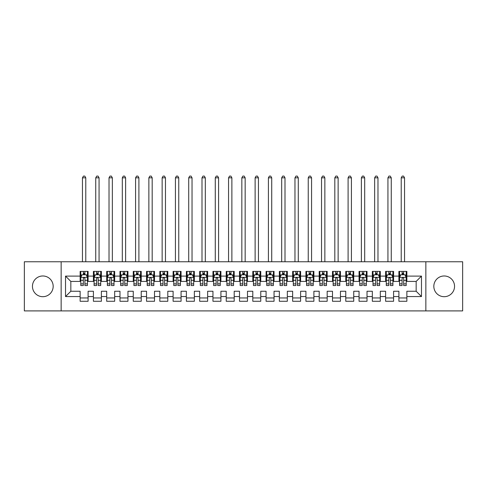 <?xml version="1.0" encoding="UTF-8"?>
<svg xmlns="http://www.w3.org/2000/svg" width="487" height="487" viewBox="0 0 487 487"><rect width="100%" height="100%" fill="white"/><g stroke="black" fill="none" stroke-linecap="round" stroke-linejoin="round"><path stroke-width="0.73" d="M444.187 275.977A10.361 10.361 0 0 0 433.826 286.332A10.361 10.361 0 0 0 444.187 296.693A10.361 10.361 0 0 0 454.548 286.332A10.361 10.361 0 0 0 444.187 275.977M42.813 275.977A10.361 10.361 0 0 0 32.452 286.332A10.361 10.361 0 0 0 42.813 296.693A10.361 10.361 0 0 0 53.174 286.332A10.361 10.361 0 0 0 42.813 275.977M425.857 310.907L462.65 310.907L462.65 261.762L425.857 261.762L425.857 310.907L61.143 310.907L61.143 261.762L24.35 261.762L24.35 310.907L61.143 310.907M425.857 261.762L61.143 261.762M65.526 296.559L65.526 276.105L80.136 276.105L80.136 281.419L70.834 281.419L70.834 291.25L65.526 296.559L80.136 296.559L80.136 301.276L88.104 301.276L88.104 296.559L93.413 296.559L93.413 301.276L101.387 301.276L101.387 296.559L106.696 296.559L106.696 301.276L114.664 301.276L114.664 296.559L119.979 296.559L119.979 301.276L127.947 301.276L127.947 296.559L133.261 296.559L133.261 301.276L141.23 301.276L141.23 296.559L146.544 296.559L146.544 301.276L154.513 301.276L154.513 296.559L159.827 296.559L159.827 301.276L167.796 301.276L167.796 296.559L173.104 296.559L173.104 301.276L181.073 301.276L181.073 296.559L186.387 296.559L186.387 301.276L194.356 301.276L194.356 296.559L199.67 296.559L199.67 301.276L207.639 301.276L207.639 296.559L212.953 296.559L212.953 301.276L220.921 301.276L220.921 296.559L226.236 296.559L226.236 301.276L234.204 301.276L234.204 296.559L239.513 296.559L239.513 301.276L247.487 301.276L247.487 296.559L252.796 296.559L252.796 301.276L260.764 301.276L260.764 296.559L266.079 296.559L266.079 301.276L274.047 301.276L274.047 296.559L279.361 296.559L279.361 301.276L287.33 301.276L287.33 296.559L292.644 296.559L292.644 301.276L300.613 301.276L300.613 296.559L305.927 296.559L305.927 301.276L313.896 301.276L313.896 296.559L319.204 296.559L319.204 301.276L327.173 301.276L327.173 296.559L332.487 296.559L332.487 301.276L340.456 301.276L340.456 296.559L345.77 296.559L345.77 301.276L353.739 301.276L353.739 296.559L359.053 296.559L359.053 301.276L367.021 301.276L367.021 296.559L372.336 296.559L372.336 301.276L380.304 301.276L380.304 296.559L385.613 296.559L385.613 301.276L393.587 301.276L393.587 296.559L398.896 296.559L398.896 301.276L406.864 301.276L406.864 291.25L416.166 291.25L416.166 281.419L406.864 281.419L406.864 276.105L421.474 276.105L421.474 296.559L406.864 296.559M406.864 276.105L406.864 271.393L398.896 271.393L398.896 276.105L393.587 276.105L393.587 271.393L385.613 271.393L385.613 276.105L380.304 276.105L380.304 271.393L372.336 271.393L372.336 276.105L367.021 276.105L367.021 271.393L359.053 271.393L359.053 276.105L353.739 276.105L353.739 271.393L345.77 271.393L345.77 276.105L340.456 276.105L340.456 271.393L332.487 271.393L332.487 276.105L327.173 276.105L327.173 271.393L319.204 271.393L319.204 276.105L313.896 276.105L313.896 271.393L305.927 271.393L305.927 276.105L300.613 276.105L300.613 271.393L292.644 271.393L292.644 276.105L287.33 276.105L287.33 271.393L279.361 271.393L279.361 276.105L274.047 276.105L274.047 271.393L266.079 271.393L266.079 276.105L260.764 276.105L260.764 271.393L252.796 271.393L252.796 276.105L247.487 276.105L247.487 271.393L239.513 271.393L239.513 276.105L234.204 276.105L234.204 271.393L226.236 271.393L226.236 276.105L220.921 276.105L220.921 271.393L212.953 271.393L212.953 276.105L207.639 276.105L207.639 271.393L199.67 271.393L199.67 276.105L194.356 276.105L194.356 271.393L186.387 271.393L186.387 276.105L181.073 276.105L181.073 271.393L173.104 271.393L173.104 276.105L167.796 276.105L167.796 271.393L159.827 271.393L159.827 276.105L154.513 276.105L154.513 271.393L146.544 271.393L146.544 276.105L141.23 276.105L141.23 271.393L133.261 271.393L133.261 276.105L127.947 276.105L127.947 271.393L119.979 271.393L119.979 276.105L114.664 276.105L114.664 271.393L106.696 271.393L106.696 276.105L101.387 276.105L101.387 271.393L93.413 271.393L93.413 276.105L88.104 276.105L88.104 271.393L80.136 271.393L80.136 276.105M393.587 296.559L393.587 291.25L398.896 291.25L398.896 296.559M421.474 276.105L416.166 281.419M380.304 296.559L380.304 291.25L385.613 291.25L385.613 296.559M398.896 276.105L398.896 281.419L393.587 281.419L393.587 276.105M367.021 296.559L367.021 291.25L372.336 291.25L372.336 296.559M385.613 276.105L385.613 281.419L380.304 281.419L380.304 276.105M353.739 296.559L353.739 291.25L359.053 291.25L359.053 296.559M372.336 276.105L372.336 281.419L367.021 281.419L367.021 276.105M340.456 296.559L340.456 291.25L345.77 291.25L345.77 296.559M359.053 276.105L359.053 281.419L353.739 281.419L353.739 276.105M327.173 296.559L327.173 291.25L332.487 291.25L332.487 296.559M345.77 276.105L345.77 281.419L340.456 281.419L340.456 276.105M313.896 296.559L313.896 291.25L319.204 291.25L319.204 296.559M332.487 276.105L332.487 281.419L327.173 281.419L327.173 276.105M300.613 296.559L300.613 291.25L305.927 291.25L305.927 296.559M319.204 276.105L319.204 281.419L313.896 281.419L313.896 276.105M287.33 296.559L287.33 291.25L292.644 291.25L292.644 296.559M305.927 276.105L305.927 281.419L300.613 281.419L300.613 276.105M274.047 296.559L274.047 291.25L279.361 291.25L279.361 296.559M292.644 276.105L292.644 281.419L287.33 281.419L287.33 276.105M260.764 296.559L260.764 291.25L266.079 291.25L266.079 296.559M279.361 276.105L279.361 281.419L274.047 281.419L274.047 276.105M247.487 296.559L247.487 291.25L252.796 291.25L252.796 296.559M266.079 276.105L266.079 281.419L260.764 281.419L260.764 276.105M234.204 296.559L234.204 291.25L239.513 291.25L239.513 296.559M252.796 276.105L252.796 281.419L247.487 281.419L247.487 276.105M220.921 296.559L220.921 291.25L226.236 291.25L226.236 296.559M239.513 276.105L239.513 281.419L234.204 281.419L234.204 276.105M207.639 296.559L207.639 291.25L212.953 291.25L212.953 296.559M226.236 276.105L226.236 281.419L220.921 281.419L220.921 276.105M194.356 296.559L194.356 291.25L199.67 291.25L199.67 296.559M212.953 276.105L212.953 281.419L207.639 281.419L207.639 276.105M181.073 296.559L181.073 291.25L186.387 291.25L186.387 296.559M199.67 276.105L199.67 281.419L194.356 281.419L194.356 276.105M167.796 296.559L167.796 291.25L173.104 291.25L173.104 296.559M186.387 276.105L186.387 281.419L181.073 281.419L181.073 276.105M154.513 296.559L154.513 291.25L159.827 291.25L159.827 296.559M173.104 276.105L173.104 281.419L167.796 281.419L167.796 276.105M141.23 296.559L141.23 291.25L146.544 291.25L146.544 296.559M159.827 276.105L159.827 281.419L154.513 281.419L154.513 276.105M127.947 296.559L127.947 291.25L133.261 291.25L133.261 296.559M146.544 276.105L146.544 281.419L141.23 281.419L141.23 276.105M114.664 296.559L114.664 291.25L119.979 291.25L119.979 296.559M133.261 276.105L133.261 281.419L127.947 281.419L127.947 276.105M101.387 296.559L101.387 291.25L106.696 291.25L106.696 296.559M119.979 276.105L119.979 281.419L114.664 281.419L114.664 276.105M88.104 296.559L88.104 291.25L93.413 291.25L93.413 296.559M106.696 276.105L106.696 281.419L101.387 281.419L101.387 276.105M70.834 291.25L80.136 291.25L80.136 296.559M93.413 276.105L93.413 281.419L88.104 281.419L88.104 276.105M398.896 274.711L399.559 274.711M406.201 274.711L406.864 274.711M385.613 274.711L386.282 274.711M392.918 274.711L393.587 274.711M372.336 274.711L372.999 274.711M379.641 274.711L380.304 274.711M359.053 274.711L359.716 274.711M366.358 274.711L367.021 274.711M345.77 274.711L346.434 274.711M353.075 274.711L353.739 274.711M332.487 274.711L333.151 274.711M339.792 274.711L340.456 274.711M319.204 274.711L319.868 274.711M326.509 274.711L327.173 274.711M305.927 274.711L306.591 274.711M313.232 274.711L313.896 274.711M292.644 274.711L293.308 274.711M299.949 274.711L300.613 274.711M279.361 274.711L280.025 274.711M286.666 274.711L287.33 274.711M266.079 274.711L266.742 274.711M273.384 274.711L274.047 274.711M252.796 274.711L253.459 274.711M260.101 274.711L260.764 274.711M239.513 274.711L240.182 274.711M246.818 274.711L247.487 274.711M226.236 274.711L226.899 274.711M233.541 274.711L234.204 274.711M212.953 274.711L213.616 274.711M220.258 274.711L220.921 274.711M199.67 274.711L200.334 274.711M206.975 274.711L207.639 274.711M186.387 274.711L187.051 274.711M193.692 274.711L194.356 274.711M173.104 274.711L173.768 274.711M180.409 274.711L181.073 274.711M159.827 274.711L160.491 274.711M167.132 274.711L167.796 274.711M146.544 274.711L147.208 274.711M153.849 274.711L154.513 274.711M133.261 274.711L133.925 274.711M140.566 274.711L141.23 274.711M119.979 274.711L120.642 274.711M127.284 274.711L127.947 274.711M106.696 274.711L107.359 274.711M114.001 274.711L114.664 274.711M93.413 274.711L94.082 274.711M100.718 274.711L101.387 274.711M80.136 274.711L80.799 274.711M87.441 274.711L88.104 274.711M80.136 297.953L88.104 297.953M93.413 297.953L101.387 297.953M106.696 297.953L114.664 297.953M119.979 297.953L127.947 297.953M133.261 297.953L141.23 297.953M146.544 297.953L154.513 297.953M159.827 297.953L167.796 297.953M173.104 297.953L181.073 297.953M186.387 297.953L194.356 297.953M199.67 297.953L207.639 297.953M212.953 297.953L220.921 297.953M226.236 297.953L234.204 297.953M239.513 297.953L247.487 297.953M252.796 297.953L260.764 297.953M266.079 297.953L274.047 297.953M279.361 297.953L287.33 297.953M292.644 297.953L300.613 297.953M305.927 297.953L313.896 297.953M319.204 297.953L327.173 297.953M332.487 297.953L340.456 297.953M345.77 297.953L353.739 297.953M359.053 297.953L367.021 297.953M372.336 297.953L380.304 297.953M385.613 297.953L393.587 297.953M398.896 297.953L406.864 297.953M65.526 276.105L70.834 281.419M416.166 291.25L421.474 296.559M84.915 273.116L83.32 273.116M87.441 283.872L84.915 283.872L84.915 285.534L87.441 285.534L87.441 277.438L86.108 274.778L82.126 274.778L80.799 277.438L80.799 285.534L83.32 285.534L83.32 283.872L80.799 283.872M80.799 277.438L80.799 271.393M87.441 277.438L87.441 271.393M83.32 274.778L83.32 271.393M84.915 271.393L84.915 274.778M84.915 283.872L84.915 278.43C84.385 277.407 83.855 277.407 83.32 278.43L83.32 283.872M84.915 274.711L83.32 274.711M85.779 261.762L85.779 177.822L82.455 177.822L82.455 261.762M82.455 177.822L83.454 176.093L84.781 176.093L85.779 177.822M98.197 273.116L96.603 273.116M100.718 283.872L98.197 283.872L98.197 285.534L100.718 285.534L100.718 277.438L99.391 274.778L95.409 274.778L94.082 277.438L94.082 285.534L96.603 285.534L96.603 283.872L94.082 283.872M94.082 277.438L94.082 271.393M100.718 277.438L100.718 271.393M96.603 274.778L96.603 271.393M98.197 271.393L98.197 274.778M98.197 283.872L98.197 278.43C97.668 277.407 97.132 277.407 96.603 278.43L96.603 283.872M98.197 274.711L96.603 274.711M99.062 261.762L99.062 177.822L95.738 177.822L95.738 261.762M95.738 177.822L96.736 176.093L98.064 176.093L99.062 177.822M111.48 273.116L109.885 273.116M114.001 283.872L111.48 283.872L111.48 285.534L114.001 285.534L114.001 277.438L112.674 274.778L108.692 274.778L107.359 277.438L107.359 285.534L109.885 285.534L109.885 283.872L107.359 283.872M107.359 277.438L107.359 271.393M114.001 277.438L114.001 271.393M109.885 274.778L109.885 271.393M111.48 271.393L111.48 274.778M111.48 283.872L111.48 278.43C110.951 277.407 110.415 277.407 109.885 278.43L109.885 283.872M111.48 274.711L109.885 274.711M112.345 261.762L112.345 177.822L109.021 177.822L109.021 261.762M109.021 177.822L110.019 176.093L111.346 176.093L112.345 177.822M124.763 273.116L123.168 273.116M127.284 283.872L124.763 283.872L124.763 285.534L127.284 285.534L127.284 277.438L125.956 274.778L121.969 274.778L120.642 277.438L120.642 285.534L123.168 285.534L123.168 283.872L120.642 283.872M120.642 277.438L120.642 271.393M127.284 277.438L127.284 271.393M123.168 274.778L123.168 271.393M124.763 271.393L124.763 274.778M124.763 283.872L124.763 278.43C124.228 277.407 123.698 277.407 123.168 278.43L123.168 283.872M124.763 274.711L123.168 274.711M125.622 261.762L125.622 177.822L122.304 177.822L122.304 261.762M122.304 177.822L123.302 176.093L124.629 176.093L125.622 177.822M138.04 273.116L136.451 273.116M140.566 283.872L138.04 283.872L138.04 285.534L140.566 285.534L140.566 277.438L139.239 274.778L135.252 274.778L133.925 277.438L133.925 285.534L136.451 285.534L136.451 283.872L133.925 283.872M133.925 277.438L133.925 271.393M140.566 277.438L140.566 271.393M136.451 274.778L136.451 271.393M138.04 271.393L138.04 274.778M138.04 283.872L138.04 278.43C137.511 277.407 136.981 277.407 136.451 278.43L136.451 283.872M138.04 274.711L136.451 274.711M138.905 261.762L138.905 177.822L135.587 177.822L135.587 261.762M135.587 177.822L136.579 176.093L137.912 176.093L138.905 177.822M151.323 273.116L149.728 273.116M153.849 283.872L151.323 283.872L151.323 285.534L153.849 285.534L153.849 277.438L152.522 274.778L148.535 274.778L147.208 277.438L147.208 285.534L149.728 285.534L149.728 283.872L147.208 283.872M147.208 277.438L147.208 271.393M153.849 277.438L153.849 271.393M149.728 274.778L149.728 271.393M151.323 271.393L151.323 274.778M151.323 283.872L151.323 278.43C150.793 277.407 150.264 277.407 149.728 278.43L149.728 283.872M151.323 274.711L149.728 274.711M152.188 261.762L152.188 177.822L148.87 177.822L148.87 261.762M148.87 177.822L149.862 176.093L151.189 176.093L152.188 177.822M164.606 273.116L163.011 273.116M167.132 283.872L164.606 283.872L164.606 285.534L167.132 285.534L167.132 277.438L165.799 274.778L161.818 274.778L160.491 277.438L160.491 285.534L163.011 285.534L163.011 283.872L160.491 283.872M160.491 277.438L160.491 271.393M167.132 277.438L167.132 271.393M163.011 274.778L163.011 271.393M164.606 271.393L164.606 274.778M164.606 283.872L164.606 278.43C164.076 277.407 163.547 277.407 163.011 278.43L163.011 283.872M164.606 274.711L163.011 274.711M165.47 261.762L165.47 177.822L162.147 177.822L162.147 261.762M162.147 177.822L163.145 176.093L164.472 176.093L165.47 177.822M177.889 273.116L176.294 273.116M180.409 283.872L177.889 283.872L177.889 285.534L180.409 285.534L180.409 277.438L179.082 274.778L175.101 274.778L173.768 277.438L173.768 285.534L176.294 285.534L176.294 283.872L173.768 283.872M173.768 277.438L173.768 271.393M180.409 277.438L180.409 271.393M176.294 274.778L176.294 271.393M177.889 271.393L177.889 274.778M177.889 283.872L177.889 278.43C177.359 277.407 176.824 277.407 176.294 278.43L176.294 283.872M177.889 274.711L176.294 274.711M178.753 261.762L178.753 177.822L175.43 177.822L175.43 261.762M175.43 177.822L176.428 176.093L177.755 176.093L178.753 177.822M191.172 273.116L189.577 273.116M193.692 283.872L191.172 283.872L191.172 285.534L193.692 285.534L193.692 277.438L192.365 274.778L188.378 274.778L187.051 277.438L187.051 285.534L189.577 285.534L189.577 283.872L187.051 283.872M187.051 277.438L187.051 271.393M193.692 277.438L193.692 271.393M189.577 274.778L189.577 271.393M191.172 271.393L191.172 274.778M191.172 283.872L191.172 278.43C190.636 277.407 190.107 277.407 189.577 278.43L189.577 283.872M191.172 274.711L189.577 274.711M192.03 261.762L192.03 177.822L188.713 177.822L188.713 261.762M188.713 177.822L189.711 176.093L191.038 176.093L192.03 177.822M204.449 273.116L202.86 273.116M206.975 283.872L204.449 283.872L204.449 285.534L206.975 285.534L206.975 277.438L205.648 274.778L201.661 274.778L200.334 277.438L200.334 285.534L202.86 285.534L202.86 283.872L200.334 283.872M200.334 277.438L200.334 271.393M206.975 277.438L206.975 271.393M202.86 274.778L202.86 271.393M204.449 271.393L204.449 274.778M204.449 283.872L204.449 278.43C203.919 277.407 203.389 277.407 202.86 278.43L202.86 283.872M204.449 274.711L202.86 274.711M205.313 261.762L205.313 177.822L201.995 177.822L201.995 261.762M201.995 177.822L202.988 176.093L204.321 176.093L205.313 177.822M217.732 273.116L216.137 273.116M220.258 283.872L217.732 283.872L217.732 285.534L220.258 285.534L220.258 277.438L218.931 274.778L214.944 274.778L213.616 277.438L213.616 285.534L216.137 285.534L216.137 283.872L213.616 283.872M213.616 277.438L213.616 271.393M220.258 277.438L220.258 271.393M216.137 274.778L216.137 271.393M217.732 271.393L217.732 274.778M217.732 283.872L217.732 278.43C217.202 277.407 216.672 277.407 216.137 278.43L216.137 283.872M217.732 274.711L216.137 274.711M218.596 261.762L218.596 177.822L215.278 177.822L215.278 261.762M215.278 177.822L216.271 176.093L217.598 176.093L218.596 177.822M231.015 273.116L229.42 273.116M233.541 283.872L231.015 283.872L231.015 285.534L233.541 285.534L233.541 277.438L232.208 274.778L228.226 274.778L226.899 277.438L226.899 285.534L229.42 285.534L229.42 283.872L226.899 283.872M226.899 277.438L226.899 271.393M233.541 277.438L233.541 271.393M229.42 274.778L229.42 271.393M231.015 271.393L231.015 274.778M231.015 283.872L231.015 278.43C230.485 277.407 229.955 277.407 229.42 278.43L229.42 283.872M231.015 274.711L229.42 274.711M231.879 261.762L231.879 177.822L228.555 177.822L228.555 261.762M228.555 177.822L229.554 176.093L230.881 176.093L231.879 177.822M244.297 273.116L242.703 273.116M246.818 283.872L244.297 283.872L244.297 285.534L246.818 285.534L246.818 277.438L245.491 274.778L241.509 274.778L240.182 277.438L240.182 285.534L242.703 285.534L242.703 283.872L240.182 283.872M240.182 277.438L240.182 271.393M246.818 277.438L246.818 271.393M242.703 274.778L242.703 271.393M244.297 271.393L244.297 274.778M244.297 283.872L244.297 278.43C243.768 277.407 243.232 277.407 242.703 278.43L242.703 283.872M244.297 274.711L242.703 274.711M245.162 261.762L245.162 177.822L241.838 177.822L241.838 261.762M241.838 177.822L242.836 176.093L244.164 176.093L245.162 177.822M257.58 273.116L255.985 273.116M260.101 283.872L257.58 283.872L257.58 285.534L260.101 285.534L260.101 277.438L258.774 274.778L254.792 274.778L253.459 277.438L253.459 285.534L255.985 285.534L255.985 283.872L253.459 283.872M253.459 277.438L253.459 271.393M260.101 277.438L260.101 271.393M255.985 274.778L255.985 271.393M257.58 271.393L257.58 274.778M257.58 283.872L257.58 278.43C257.051 277.407 256.515 277.407 255.985 278.43L255.985 283.872M257.58 274.711L255.985 274.711M258.445 261.762L258.445 177.822L255.121 177.822L255.121 261.762M255.121 177.822L256.119 176.093L257.446 176.093L258.445 177.822M270.863 273.116L269.268 273.116M273.384 283.872L270.863 283.872L270.863 285.534L273.384 285.534L273.384 277.438L272.056 274.778L268.069 274.778L266.742 277.438L266.742 285.534L269.268 285.534L269.268 283.872L266.742 283.872M266.742 277.438L266.742 271.393M273.384 277.438L273.384 271.393M269.268 274.778L269.268 271.393M270.863 271.393L270.863 274.778M270.863 283.872L270.863 278.43C270.328 277.407 269.798 277.407 269.268 278.43L269.268 283.872M270.863 274.711L269.268 274.711M271.722 261.762L271.722 177.822L268.404 177.822L268.404 261.762M268.404 177.822L269.402 176.093L270.729 176.093L271.722 177.822M284.14 273.116L282.551 273.116M286.666 283.872L284.14 283.872L284.14 285.534L286.666 285.534L286.666 277.438L285.339 274.778L281.352 274.778L280.025 277.438L280.025 285.534L282.551 285.534L282.551 283.872L280.025 283.872M280.025 277.438L280.025 271.393M286.666 277.438L286.666 271.393M282.551 274.778L282.551 271.393M284.14 271.393L284.14 274.778M284.14 283.872L284.14 278.43C283.611 277.407 283.081 277.407 282.551 278.43L282.551 283.872M284.14 274.711L282.551 274.711M285.005 261.762L285.005 177.822L281.687 177.822L281.687 261.762M281.687 177.822L282.679 176.093L284.012 176.093L285.005 177.822M297.423 273.116L295.828 273.116M299.949 283.872L297.423 283.872L297.423 285.534L299.949 285.534L299.949 277.438L298.622 274.778L294.635 274.778L293.308 277.438L293.308 285.534L295.828 285.534L295.828 283.872L293.308 283.872M293.308 277.438L293.308 271.393M299.949 277.438L299.949 271.393M295.828 274.778L295.828 271.393M297.423 271.393L297.423 274.778M297.423 283.872L297.423 278.43C296.893 277.407 296.364 277.407 295.828 278.43L295.828 283.872M297.423 274.711L295.828 274.711M298.288 261.762L298.288 177.822L294.97 177.822L294.97 261.762M294.97 177.822L295.962 176.093L297.289 176.093L298.288 177.822M310.706 273.116L309.111 273.116M313.232 283.872L310.706 283.872L310.706 285.534L313.232 285.534L313.232 277.438L311.899 274.778L307.918 274.778L306.591 277.438L306.591 285.534L309.111 285.534L309.111 283.872L306.591 283.872M306.591 277.438L306.591 271.393M313.232 277.438L313.232 271.393M309.111 274.778L309.111 271.393M310.706 271.393L310.706 274.778M310.706 283.872L310.706 278.43C310.176 277.407 309.647 277.407 309.111 278.43L309.111 283.872M310.706 274.711L309.111 274.711M311.57 261.762L311.57 177.822L308.247 177.822L308.247 261.762M308.247 177.822L309.245 176.093L310.572 176.093L311.57 177.822M323.989 273.116L322.394 273.116M326.509 283.872L323.989 283.872L323.989 285.534L326.509 285.534L326.509 277.438L325.182 274.778L321.201 274.778L319.868 277.438L319.868 285.534L322.394 285.534L322.394 283.872L319.868 283.872M319.868 277.438L319.868 271.393M326.509 277.438L326.509 271.393M322.394 274.778L322.394 271.393M323.989 271.393L323.989 274.778M323.989 283.872L323.989 278.43C323.459 277.407 322.924 277.407 322.394 278.43L322.394 283.872M323.989 274.711L322.394 274.711M324.853 261.762L324.853 177.822L321.53 177.822L321.53 261.762M321.53 177.822L322.528 176.093L323.855 176.093L324.853 177.822M337.272 273.116L335.677 273.116M339.792 283.872L337.272 283.872L337.272 285.534L339.792 285.534L339.792 277.438L338.465 274.778L334.478 274.778L333.151 277.438L333.151 285.534L335.677 285.534L335.677 283.872L333.151 283.872M333.151 277.438L333.151 271.393M339.792 277.438L339.792 271.393M335.677 274.778L335.677 271.393M337.272 271.393L337.272 274.778M337.272 283.872L337.272 278.43C336.736 277.407 336.207 277.407 335.677 278.43L335.677 283.872M337.272 274.711L335.677 274.711M338.13 261.762L338.13 177.822L334.812 177.822L334.812 261.762M334.812 177.822L335.811 176.093L337.138 176.093L338.13 177.822M350.549 273.116L348.96 273.116M353.075 283.872L350.549 283.872L350.549 285.534L353.075 285.534L353.075 277.438L351.748 274.778L347.761 274.778L346.434 277.438L346.434 285.534L348.96 285.534L348.96 283.872L346.434 283.872M346.434 277.438L346.434 271.393M353.075 277.438L353.075 271.393M348.96 274.778L348.96 271.393M350.549 271.393L350.549 274.778M350.549 283.872L350.549 278.43C350.019 277.407 349.489 277.407 348.96 278.43L348.96 283.872M350.549 274.711L348.96 274.711M351.413 261.762L351.413 177.822L348.095 177.822L348.095 261.762M348.095 177.822L349.088 176.093L350.421 176.093L351.413 177.822M363.832 273.116L362.237 273.116M366.358 283.872L363.832 283.872L363.832 285.534L366.358 285.534L366.358 277.438L365.031 274.778L361.044 274.778L359.716 277.438L359.716 285.534L362.237 285.534L362.237 283.872L359.716 283.872M359.716 277.438L359.716 271.393M366.358 277.438L366.358 271.393M362.237 274.778L362.237 271.393M363.832 271.393L363.832 274.778M363.832 283.872L363.832 278.43C363.302 277.407 362.772 277.407 362.237 278.43L362.237 283.872M363.832 274.711L362.237 274.711M364.696 261.762L364.696 177.822L361.378 177.822L361.378 261.762M361.378 177.822L362.371 176.093L363.698 176.093L364.696 177.822M377.115 273.116L375.52 273.116M379.641 283.872L377.115 283.872L377.115 285.534L379.641 285.534L379.641 277.438L378.308 274.778L374.326 274.778L372.999 277.438L372.999 285.534L375.52 285.534L375.52 283.872L372.999 283.872M372.999 277.438L372.999 271.393M379.641 277.438L379.641 271.393M375.52 274.778L375.52 271.393M377.115 271.393L377.115 274.778M377.115 283.872L377.115 278.43C376.585 277.407 376.055 277.407 375.52 278.43L375.52 283.872M377.115 274.711L375.52 274.711M377.979 261.762L377.979 177.822L374.655 177.822L374.655 261.762M374.655 177.822L375.654 176.093L376.981 176.093L377.979 177.822M390.397 273.116L388.803 273.116M392.918 283.872L390.397 283.872L390.397 285.534L392.918 285.534L392.918 277.438L391.591 274.778L387.609 274.778L386.282 277.438L386.282 285.534L388.803 285.534L388.803 283.872L386.282 283.872M386.282 277.438L386.282 271.393M392.918 277.438L392.918 271.393M388.803 274.778L388.803 271.393M390.397 271.393L390.397 274.778M390.397 283.872L390.397 278.43C389.868 277.407 389.332 277.407 388.803 278.43L388.803 283.872M390.397 274.711L388.803 274.711M391.262 261.762L391.262 177.822L387.938 177.822L387.938 261.762M387.938 177.822L388.936 176.093L390.264 176.093L391.262 177.822M403.68 273.116L402.085 273.116M406.201 283.872L403.68 283.872L403.68 285.534L406.201 285.534L406.201 277.438L404.874 274.778L400.892 274.778L399.559 277.438L399.559 285.534L402.085 285.534L402.085 283.872L399.559 283.872M399.559 277.438L399.559 271.393M406.201 277.438L406.201 271.393M402.085 274.778L402.085 271.393M403.68 271.393L403.68 274.778M403.68 283.872L403.68 278.43C403.151 277.407 402.615 277.407 402.085 278.43L402.085 283.872M403.68 274.711L402.085 274.711M404.545 261.762L404.545 177.822L401.221 177.822L401.221 261.762M401.221 177.822L402.219 176.093L403.546 176.093L404.545 177.822M87.404 277.371L80.83 277.371M80.799 274.936L82.047 274.936M86.193 274.936L87.441 274.936M83.32 280.311L80.799 280.311M87.441 280.311L84.915 280.311M84.915 273.962L83.32 273.962M100.687 277.371L94.113 277.371M94.082 274.936L95.33 274.936M99.47 274.936L100.718 274.936M96.603 280.311L94.082 280.311M100.718 280.311L98.197 280.311M98.197 273.962L96.603 273.962M113.97 277.371L107.396 277.371M107.359 274.936L108.607 274.936M112.753 274.936L114.001 274.936M109.885 280.311L107.359 280.311M114.001 280.311L111.48 280.311M111.48 273.962L109.885 273.962M127.253 277.371L120.679 277.371M120.642 274.936L121.89 274.936M126.036 274.936L127.284 274.936M123.168 280.311L120.642 280.311M127.284 280.311L124.763 280.311M124.763 273.962L123.168 273.962M140.53 277.371L133.955 277.371M133.925 274.936L135.173 274.936M139.319 274.936L140.566 274.936M136.451 280.311L133.925 280.311M140.566 280.311L138.04 280.311M138.04 273.962L136.451 273.962M153.813 277.371L147.238 277.371M147.208 274.936L148.456 274.936M152.601 274.936L153.849 274.936M149.728 280.311L147.208 280.311M153.849 280.311L151.323 280.311M151.323 273.962L149.728 273.962M167.096 277.371L160.521 277.371M160.491 274.936L161.739 274.936M165.878 274.936L167.132 274.936M163.011 280.311L160.491 280.311M167.132 280.311L164.606 280.311M164.606 273.962L163.011 273.962M180.379 277.371L173.804 277.371M173.768 274.936L175.022 274.936M179.161 274.936L180.409 274.936M176.294 280.311L173.768 280.311M180.409 280.311L177.889 280.311M177.889 273.962L176.294 273.962M193.662 277.371L187.087 277.371M187.051 274.936L188.299 274.936M192.444 274.936L193.692 274.936M189.577 280.311L187.051 280.311M193.692 280.311L191.172 280.311M191.172 273.962L189.577 273.962M206.945 277.371L200.37 277.371M200.334 274.936L201.581 274.936M205.727 274.936L206.975 274.936M202.86 280.311L200.334 280.311M206.975 280.311L204.449 280.311M204.449 273.962L202.86 273.962M220.221 277.371L213.647 277.371M213.616 274.936L214.864 274.936M219.01 274.936L220.258 274.936M216.137 280.311L213.616 280.311M220.258 280.311L217.732 280.311M217.732 273.962L216.137 273.962M233.504 277.371L226.93 277.371M226.899 274.936L228.147 274.936M232.293 274.936L233.541 274.936M229.42 280.311L226.899 280.311M233.541 280.311L231.015 280.311M231.015 273.962L229.42 273.962M246.787 277.371L240.213 277.371M240.182 274.936L241.43 274.936M245.57 274.936L246.818 274.936M242.703 280.311L240.182 280.311M246.818 280.311L244.297 280.311M244.297 273.962L242.703 273.962M260.07 277.371L253.496 277.371M253.459 274.936L254.707 274.936M258.853 274.936L260.101 274.936M255.985 280.311L253.459 280.311M260.101 280.311L257.58 280.311M257.58 273.962L255.985 273.962M273.353 277.371L266.779 277.371M266.742 274.936L267.99 274.936M272.136 274.936L273.384 274.936M269.268 280.311L266.742 280.311M273.384 280.311L270.863 280.311M270.863 273.962L269.268 273.962M286.63 277.371L280.055 277.371M280.025 274.936L281.273 274.936M285.419 274.936L286.666 274.936M282.551 280.311L280.025 280.311M286.666 280.311L284.14 280.311M284.14 273.962L282.551 273.962M299.913 277.371L293.338 277.371M293.308 274.936L294.556 274.936M298.701 274.936L299.949 274.936M295.828 280.311L293.308 280.311M299.949 280.311L297.423 280.311M297.423 273.962L295.828 273.962M313.196 277.371L306.621 277.371M306.591 274.936L307.839 274.936M311.978 274.936L313.232 274.936M309.111 280.311L306.591 280.311M313.232 280.311L310.706 280.311M310.706 273.962L309.111 273.962M326.479 277.371L319.904 277.371M319.868 274.936L321.122 274.936M325.261 274.936L326.509 274.936M322.394 280.311L319.868 280.311M326.509 280.311L323.989 280.311M323.989 273.962L322.394 273.962M339.762 277.371L333.187 277.371M333.151 274.936L334.399 274.936M338.544 274.936L339.792 274.936M335.677 280.311L333.151 280.311M339.792 280.311L337.272 280.311M337.272 273.962L335.677 273.962M353.045 277.371L346.47 277.371M346.434 274.936L347.681 274.936M351.827 274.936L353.075 274.936M348.96 280.311L346.434 280.311M353.075 280.311L350.549 280.311M350.549 273.962L348.96 273.962M366.321 277.371L359.747 277.371M359.716 274.936L360.964 274.936M365.11 274.936L366.358 274.936M362.237 280.311L359.716 280.311M366.358 280.311L363.832 280.311M363.832 273.962L362.237 273.962M379.604 277.371L373.03 277.371M372.999 274.936L374.247 274.936M378.393 274.936L379.641 274.936M375.52 280.311L372.999 280.311M379.641 280.311L377.115 280.311M377.115 273.962L375.52 273.962M392.887 277.371L386.313 277.371M386.282 274.936L387.53 274.936M391.67 274.936L392.918 274.936M388.803 280.311L386.282 280.311M392.918 280.311L390.397 280.311M390.397 273.962L388.803 273.962M406.17 277.371L399.596 277.371M399.559 274.936L400.807 274.936M404.953 274.936L406.201 274.936M402.085 280.311L399.559 280.311M406.201 280.311L403.68 280.311M403.68 273.962L402.085 273.962"/></g></svg>
